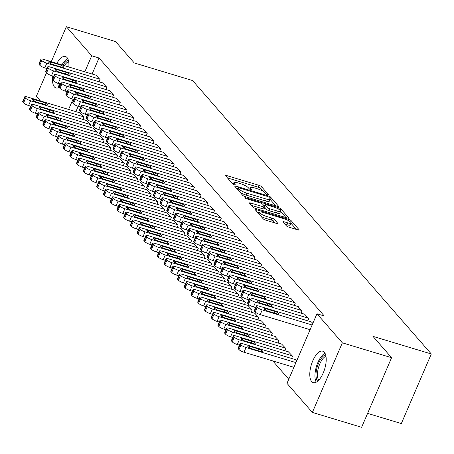 <?xml version="1.0" encoding="UTF-8"?>
<svg xmlns="http://www.w3.org/2000/svg" width="454" height="454" viewBox="0 0 454 454"><rect width="100%" height="100%" fill="white"/><g stroke="black" fill="none" stroke-linecap="round" stroke-linejoin="round"><path stroke-width="0.68" d="M267.673 194.811A1.447 0.34 23.3 0 0 268.535 194.851A1.447 0.34 23.3 0 0 268.462 194.658L261.442 186.617A2.066 0.482 23.3 0 0 258.99 185.317L226.767 175.59A2.066 0.482 23.3 0 0 225.53 175.528A2.066 0.482 23.3 0 0 225.638 175.806L232.658 183.847A1.447 0.34 23.3 0 0 234.372 184.755A1.447 0.34 23.3 0 0 235.24 184.795A1.447 0.34 23.3 0 0 235.166 184.602L234.258 183.564A6.617 1.544 23.3 0 1 233.906 182.673A6.617 1.544 23.3 0 1 237.868 182.871L240.558 183.683A6.617 1.544 23.3 0 1 248.4 187.831L249.308 188.875A1.447 0.34 23.3 0 0 251.022 189.783A1.447 0.34 23.3 0 0 251.891 189.823A1.447 0.34 23.3 0 0 251.811 189.63L250.903 188.592A6.617 1.544 23.3 0 1 250.557 187.701A6.617 1.544 23.3 0 1 254.518 187.899L257.202 188.711A6.617 1.544 23.3 0 1 265.045 192.859L265.953 193.903A1.447 0.34 23.3 0 0 267.673 194.811M311.682 381.581A16.429 7.003 106.8 0 1 311.972 362.859A16.429 7.003 106.8 0 1 322.749 351.186A16.429 7.003 106.8 0 1 324.315 352.242A16.429 7.003 106.8 0 1 324.025 370.963A16.429 7.003 106.8 0 1 313.249 382.637A16.429 7.003 106.8 0 1 311.682 381.581M59.151 87.378A16.429 7.003 106.8 0 1 55.967 87.945A16.429 7.003 106.8 0 1 54.395 86.89A16.429 7.003 106.8 0 1 52.499 79.785M52.511 78.99A16.429 7.003 106.8 0 1 52.755 75.966M56.841 63.373A16.429 7.003 106.8 0 1 65.467 56.489A16.429 7.003 106.8 0 1 67.033 57.545A16.429 7.003 106.8 0 1 68.832 66.993M286.383 225.831A2.066 0.482 23.3 0 0 288.835 227.131L297.875 229.86A2.066 0.482 23.3 0 0 299.112 229.923A2.066 0.482 23.3 0 0 299.004 229.645L291.207 220.712A2.066 0.482 23.3 0 0 288.755 219.413L256.533 209.686A2.066 0.482 23.3 0 0 255.296 209.623A2.066 0.482 23.3 0 0 255.403 209.901L263.201 218.828A2.066 0.482 23.3 0 0 265.652 220.128L276.571 223.425A2.066 0.482 23.3 0 0 277.808 223.487A2.066 0.482 23.3 0 0 277.7 223.209L274.364 219.39A2.066 0.482 23.3 0 0 271.912 218.09L266.498 216.456A5.527 1.288 23.3 0 1 259.654 212.245A5.527 1.288 23.3 0 1 262.962 212.404L284.176 218.811A5.527 1.288 23.3 0 1 291.025 223.022A5.527 1.288 23.3 0 1 287.711 222.863L284.176 221.79A2.066 0.482 23.3 0 0 282.938 221.734A2.066 0.482 23.3 0 0 283.046 222.012L286.383 225.831M316.966 313.765L342.339 342.832L312.369 412.425L286.99 383.358L316.966 313.765L324.258 315.967L99.017 57.976L91.719 55.774L84.813 71.817M51.274 61.693L66.341 26.701L115.588 41.575L134.231 62.93L192.598 80.557L431.3 353.972L372.938 336.346L391.586 357.707L342.339 342.832M66.341 26.701L91.719 55.774M277.326 206.32A2.066 0.482 23.3 0 0 278.563 206.383A2.066 0.482 23.3 0 0 278.455 206.105L270.658 197.172A2.066 0.482 23.3 0 0 268.206 195.878L235.984 186.146A2.066 0.482 23.3 0 0 234.746 186.083A2.066 0.482 23.3 0 0 234.854 186.361L242.652 195.294A2.066 0.482 23.3 0 0 245.103 196.588L277.326 206.32M280.935 208.942L288.733 217.875A2.066 0.482 23.3 0 1 288.84 218.153A2.066 0.482 23.3 0 1 287.603 218.09L255.375 208.358A2.066 0.482 23.3 0 1 252.929 207.064L249.592 203.239A2.066 0.482 23.3 0 1 249.479 202.961A2.066 0.482 23.3 0 1 250.722 203.023L263.785 206.967A2.066 0.482 23.3 0 0 265.028 207.03A2.066 0.482 23.3 0 0 264.915 206.752L262.701 204.221A2.066 0.482 23.3 0 0 260.25 202.921L246.647 198.812A1.447 0.34 23.3 0 1 244.854 197.711A1.447 0.34 23.3 0 1 245.722 197.751L278.484 207.648A2.066 0.482 23.3 0 1 280.935 208.942L280.3 210.412M367.604 413.378L401.33 423.565L431.3 353.972M307.784 320.836L308.76 318.577L304.611 314.202M291.587 358.456L292.558 356.197L288.409 351.822M294.323 305.417L295.299 303.159L291.15 298.783M278.12 343.037L279.096 340.772L274.948 336.397M280.861 289.998L281.832 287.734L277.683 283.358M264.659 327.612L265.63 325.353L261.487 320.978M267.395 274.574L268.371 272.315L264.222 267.939M251.193 312.193L252.169 309.934L248.02 305.559M253.934 259.155L254.904 256.896L250.761 252.52M237.731 296.774L238.708 294.51L234.559 290.134M240.467 243.736L241.443 241.471L237.294 237.096M224.27 281.349L225.241 279.091L221.092 274.715M227.006 228.311L227.982 226.052L223.833 221.677M210.804 265.93L211.78 263.672L207.631 259.296M213.545 212.892L214.515 210.633L210.367 206.258M197.342 250.512L198.313 248.247L194.17 243.872M200.078 197.473L201.054 195.209L196.905 190.833M183.876 235.087L184.852 232.828L180.703 228.453M186.617 182.048L187.587 179.79L183.444 175.414M170.415 219.668L171.391 217.409L167.242 213.034M173.15 166.629L174.126 164.371L169.978 159.995M156.953 204.249L157.924 201.985L153.775 197.609M159.689 151.21L160.665 148.946L156.517 144.571M143.487 188.824L144.463 186.566L140.314 182.19M146.228 135.786L147.198 133.527L143.05 129.152M130.026 173.405L130.996 171.147L126.853 166.771M132.761 120.367L133.737 118.102L129.589 113.733M116.565 157.986L117.535 155.722L113.387 151.347M119.3 104.948L120.27 102.683L116.128 98.308M103.098 142.562L104.074 140.303L99.925 135.928M105.833 89.523L106.809 87.264L102.661 82.889M89.637 127.143L90.607 124.878L86.464 120.509M99.017 57.976L92.105 74.025M78.179 106.355L75.903 111.639M272.786 360.93L288.767 379.238M82.906 119.43L83.877 117.172L79.728 112.796M99.103 81.811L100.079 79.552L95.93 75.177M96.367 134.855L97.338 132.591L93.195 128.215M112.569 97.235L113.54 94.971L109.391 90.601M109.828 150.274L110.804 148.015L106.656 143.64M126.03 112.654L127.007 110.396L122.858 106.02M123.295 165.693L124.265 163.434L120.117 159.059M139.492 128.079L140.468 125.815L136.319 121.439M136.756 181.118L137.732 178.853L133.584 174.478M152.958 143.498L153.929 141.239L149.786 136.864M150.217 196.537L151.193 194.278L147.045 189.903M166.419 158.917L167.395 156.658L163.247 152.283M163.684 211.956L164.654 209.697L160.512 205.322M179.886 174.342L180.857 172.077L176.708 167.702M177.145 227.38L178.121 225.116L173.973 220.74M193.347 189.761L194.323 187.502L190.175 183.127M190.612 242.799L191.582 240.541L187.434 236.165M206.808 205.18L207.784 202.921L203.636 198.546M204.073 258.218L205.049 255.96L200.901 251.584M220.275 220.604L221.246 218.34L217.103 213.965M217.534 273.643L218.51 271.378L214.362 267.003M233.736 236.023L234.712 233.765L230.564 229.389M231.001 289.062L231.971 286.803L227.829 282.428M247.203 251.442L248.173 249.184L244.025 244.808M244.462 304.481L245.438 302.222L241.29 297.847M260.664 266.867L261.64 264.603L257.492 260.227M257.929 319.905L258.899 317.641L254.751 313.266M274.125 282.286L275.101 280.027L270.953 275.652M271.39 335.324L272.366 333.066L268.218 328.69M287.592 297.705L288.562 295.446L284.42 291.071M284.851 350.743L285.827 348.485L281.679 344.109M301.053 313.129L302.029 310.865L297.881 306.49M296.666 360.896L295.145 359.528M312.863 323.282L311.342 321.914M391.586 357.707L361.611 427.299L312.369 412.425M40.412 100.919L36.371 96.293L46.461 72.873M73.049 99.131L68.611 109.437M263.133 191.361L260.63 188.495A2.066 0.482 23.3 0 0 258.178 187.201L227.499 177.934M237.584 188.756L236.716 188.489M275.788 205.855L270.124 199.374M268.882 197.252A1.447 0.34 23.3 0 0 267.162 196.344L238.878 187.797A1.447 0.34 23.3 0 0 238.01 187.757A1.447 0.34 23.3 0 0 238.089 187.95L239.048 189.051A6.617 1.544 23.3 0 0 246.891 193.2L266.226 199.039A6.617 1.544 23.3 0 0 270.187 199.232A6.617 1.544 23.3 0 0 269.835 198.347L268.882 197.252M240.155 192.428A6.617 1.544 23.3 0 0 246.079 195.084L246.891 193.2M270.187 199.232L269.375 201.116A6.617 1.544 23.3 0 1 265.414 200.918L246.079 195.084M280.6 211.371L286.06 217.625M251.448 205.367L262.979 208.851A2.066 0.482 23.3 0 0 264.217 208.914L265.028 207.03M263.638 205.287L264.71 205.611M277.349 211.065A5.527 1.288 23.3 0 0 280.657 211.229A5.527 1.288 23.3 0 0 273.813 207.018L266.339 204.76A2.066 0.482 23.3 0 0 265.102 204.697A2.066 0.482 23.3 0 0 265.21 204.975L267.423 207.512A2.066 0.482 23.3 0 0 269.875 208.806L277.349 211.065L276.537 212.949A5.527 1.288 23.3 0 0 279.851 213.108L280.657 211.229M276.537 212.949L269.063 210.69A2.066 0.482 23.3 0 1 266.612 209.39L264.869 207.393M291.025 223.022L290.214 224.906A5.527 1.288 23.3 0 1 286.905 224.741L284.908 224.14M260.948 216.246A5.527 1.288 23.3 0 0 265.686 218.334L266.498 216.456M275.033 222.959L273.558 221.268A2.066 0.482 23.3 0 0 271.106 219.969L265.686 218.334M259.461 212.693L257.265 212.029M296.337 229.395L290.94 223.215M83.542 116.786L30.611 100.799A4.211 0.982 23.3 0 1 25.617 98.155L24.947 97.389A4.211 0.982 23.3 0 1 24.726 96.821A4.211 0.982 23.3 0 1 27.246 96.946L80.176 112.933M30.759 106.157L28.591 105.504A4.211 0.982 -156.7 0 1 23.597 102.859L22.921 102.088A4.211 0.982 -156.7 0 1 22.7 101.526L24.726 96.821M36.575 102.088L45.326 104.732A3.371 0.789 23.3 0 0 47.347 104.834A3.371 0.789 23.3 0 0 43.175 102.269L34.419 99.625A3.371 0.789 23.3 0 0 32.399 99.522A3.371 0.789 23.3 0 0 36.575 102.088M99.744 79.166L46.813 63.185A4.211 0.982 23.3 0 1 41.819 60.541L41.149 59.769A4.211 0.982 23.3 0 1 40.928 59.202A4.211 0.982 23.3 0 1 43.448 59.326L96.373 75.313M40.928 59.202L38.902 63.906A4.211 0.982 -156.7 0 0 39.123 64.468L39.793 65.24A4.211 0.982 -156.7 0 0 44.787 67.884L46.955 68.543M52.772 64.474A3.371 0.789 -156.7 0 1 48.601 61.903A3.371 0.789 -156.7 0 1 50.621 62.005L59.372 64.65A3.371 0.789 -156.7 0 1 63.549 67.215A3.371 0.789 -156.7 0 1 61.528 67.118L52.772 64.474M90.272 124.498L37.347 108.512A4.211 0.982 23.3 0 1 32.353 105.867L31.678 105.095A4.211 0.982 23.3 0 1 31.457 104.533A4.211 0.982 23.3 0 1 33.982 104.658L86.907 120.639M37.489 113.869L35.321 113.216A4.211 0.982 -156.7 0 1 30.327 110.572L29.652 109.8A4.211 0.982 -156.7 0 1 29.431 109.232L31.457 104.533M43.306 109.8L52.057 112.444A3.371 0.789 23.3 0 0 54.077 112.541A3.371 0.789 23.3 0 0 49.906 109.976L41.149 107.331A3.371 0.789 23.3 0 0 39.135 107.235A3.371 0.789 23.3 0 0 43.306 109.8M97.003 132.205L44.078 116.224A4.211 0.982 23.3 0 1 39.084 113.579L38.408 112.808A4.211 0.982 23.3 0 1 38.187 112.24A4.211 0.982 23.3 0 1 40.712 112.365L93.638 128.351M44.22 121.581L42.052 120.923A4.211 0.982 -156.7 0 1 37.058 118.278L36.382 117.512A4.211 0.982 -156.7 0 1 36.161 116.945L38.187 112.24M50.036 117.512L58.793 120.157A3.371 0.789 23.3 0 0 60.808 120.253A3.371 0.789 23.3 0 0 56.636 117.688L47.88 115.044A3.371 0.789 23.3 0 0 45.865 114.947A3.371 0.789 23.3 0 0 50.036 117.512M106.474 86.879L53.544 70.892A4.211 0.982 23.3 0 1 48.55 68.248L47.88 67.481A4.211 0.982 23.3 0 1 47.659 66.914A4.211 0.982 23.3 0 1 50.178 67.039L103.109 83.025M47.659 66.914L45.633 71.618A4.211 0.982 -156.7 0 0 45.854 72.18L46.529 72.952A4.211 0.982 -156.7 0 0 51.523 75.597L53.691 76.249M59.508 72.18A3.371 0.789 -156.7 0 1 55.331 69.615A3.371 0.789 -156.7 0 1 57.352 69.717L66.108 72.356A3.371 0.789 -156.7 0 1 70.279 74.927A3.371 0.789 -156.7 0 1 68.259 74.825L59.508 72.18M113.205 94.591L60.28 78.604A4.211 0.982 23.3 0 1 55.286 75.96L54.611 75.188A4.211 0.982 23.3 0 1 54.389 74.626A4.211 0.982 23.3 0 1 56.909 74.751L109.84 90.732M54.389 74.626L52.363 79.325A4.211 0.982 -156.7 0 0 52.585 79.893L53.26 80.664A4.211 0.982 -156.7 0 0 58.254 83.309L60.422 83.962M66.239 79.893A3.371 0.789 -156.7 0 1 62.067 77.328A3.371 0.789 -156.7 0 1 64.082 77.424L72.839 80.069A3.371 0.789 -156.7 0 1 77.01 82.634A3.371 0.789 -156.7 0 1 74.989 82.537L66.239 79.893M59.741 85.539A14.216 6.061 106.8 0 1 59.043 83.547M62.981 65.228A14.216 6.061 106.8 0 1 64.621 62.902A14.216 6.061 106.8 0 1 68.355 60.144M68.679 61.557A13.16 5.613 -73.2 0 0 65.62 63.986A13.16 5.613 -73.2 0 0 64.4 65.654M67.697 58.521A16.321 6.958 -73.2 0 0 64.44 61.296A16.321 6.958 -73.2 0 0 61.999 64.928M57.749 83.144A16.321 6.958 -73.2 0 0 58.952 87.491M317.675 381.195A14.216 6.061 106.8 0 1 316.427 370.351A14.216 6.061 106.8 0 1 321.903 357.599A14.216 6.061 106.8 0 1 325.637 354.841M325.961 356.248A13.16 5.613 -73.2 0 0 322.908 358.677A13.16 5.613 -73.2 0 0 318.731 380.197M324.985 353.212A16.321 6.958 -73.2 0 0 321.727 355.993A16.321 6.958 -73.2 0 0 316.234 382.183M103.733 139.917L50.808 123.931A4.211 0.982 23.3 0 1 45.814 121.286L45.139 120.52A4.211 0.982 23.3 0 1 44.918 119.952A4.211 0.982 23.3 0 1 47.443 120.077L100.368 136.064M50.95 129.288L48.782 128.635A4.211 0.982 -156.7 0 1 43.788 125.991L43.119 125.219A4.211 0.982 -156.7 0 1 42.897 124.657L44.918 119.952M56.767 125.219L65.524 127.863A3.371 0.789 23.3 0 0 67.538 127.966A3.371 0.789 23.3 0 0 63.367 125.4L54.616 122.756A3.371 0.789 23.3 0 0 52.596 122.654A3.371 0.789 23.3 0 0 56.767 125.219M110.47 147.629L57.539 131.643A4.211 0.982 23.3 0 1 52.545 128.998L51.875 128.227A4.211 0.982 23.3 0 1 51.654 127.665A4.211 0.982 23.3 0 1 54.174 127.79L107.099 143.77M57.681 137L55.513 136.348A4.211 0.982 -156.7 0 1 50.519 133.703L49.849 132.931A4.211 0.982 -156.7 0 1 49.628 132.364L51.654 127.665M63.498 132.931L72.254 135.576A3.371 0.789 23.3 0 0 74.274 135.672A3.371 0.789 23.3 0 0 70.098 133.107L61.347 130.463A3.371 0.789 23.3 0 0 59.326 130.366A3.371 0.789 23.3 0 0 63.498 132.931M119.935 102.298L67.01 86.317A4.211 0.982 23.3 0 1 62.016 83.672L61.341 82.9A4.211 0.982 23.3 0 1 61.12 82.333A4.211 0.982 23.3 0 1 63.645 82.458L116.57 98.444M61.12 82.333L59.094 87.037A4.211 0.982 -156.7 0 0 59.315 87.605L59.99 88.371A4.211 0.982 -156.7 0 0 64.984 91.016L67.152 91.674M72.969 87.605A3.371 0.789 -156.7 0 1 68.798 85.034A3.371 0.789 -156.7 0 1 70.813 85.136L79.569 87.781A3.371 0.789 -156.7 0 1 83.74 90.346A3.371 0.789 -156.7 0 1 81.726 90.25L72.969 87.605M126.666 110.01L73.741 94.023A4.211 0.982 23.3 0 1 68.747 91.379L68.072 90.613A4.211 0.982 23.3 0 1 67.85 90.045A4.211 0.982 23.3 0 1 70.376 90.17L123.301 106.157M67.85 90.045L65.83 94.75A4.211 0.982 -156.7 0 0 66.046 95.312L66.721 96.083A4.211 0.982 -156.7 0 0 71.715 98.728L73.883 99.381M79.7 95.312A3.371 0.789 -156.7 0 1 75.529 92.747A3.371 0.789 -156.7 0 1 77.549 92.849L86.3 95.493A3.371 0.789 -156.7 0 1 90.471 98.058A3.371 0.789 -156.7 0 1 88.456 97.956L79.7 95.312M117.2 155.336L64.269 139.355A4.211 0.982 23.3 0 1 59.275 136.711L58.606 135.939A4.211 0.982 23.3 0 1 58.384 135.371A4.211 0.982 23.3 0 1 60.904 135.496L113.835 151.483M64.417 144.713L62.249 144.054A4.211 0.982 -156.7 0 1 57.255 141.41L56.58 140.644A4.211 0.982 -156.7 0 1 56.358 140.076L58.384 135.371M70.234 140.644L78.985 143.288A3.371 0.789 23.3 0 0 81.005 143.385A3.371 0.789 23.3 0 0 76.834 140.819L68.077 138.175A3.371 0.789 23.3 0 0 66.057 138.078A3.371 0.789 23.3 0 0 70.234 140.644M133.402 117.722L80.472 101.736A4.211 0.982 23.3 0 1 75.478 99.091L74.808 98.319A4.211 0.982 23.3 0 1 74.587 97.758A4.211 0.982 23.3 0 1 77.106 97.882L130.031 113.863M74.587 97.758L72.561 102.456A4.211 0.982 -156.7 0 0 72.782 103.024L73.452 103.796A4.211 0.982 -156.7 0 0 78.446 106.44L80.613 107.093M86.43 103.024A3.371 0.789 -156.7 0 1 82.259 100.459A3.371 0.789 -156.7 0 1 84.279 100.555L93.03 103.2A3.371 0.789 -156.7 0 1 97.207 105.765A3.371 0.789 -156.7 0 1 95.187 105.668L86.43 103.024M123.931 163.048L71.006 147.062A4.211 0.982 23.3 0 1 66.012 144.423L65.336 143.651A4.211 0.982 23.3 0 1 65.115 143.084A4.211 0.982 23.3 0 1 67.635 143.209L120.565 159.195M71.147 152.419L68.98 151.767A4.211 0.982 -156.7 0 1 63.986 149.122L63.31 148.35A4.211 0.982 -156.7 0 1 63.089 147.788L65.115 143.084M76.964 148.35L85.715 150.995A3.371 0.789 23.3 0 0 87.736 151.097A3.371 0.789 23.3 0 0 83.564 148.532L74.808 145.887A3.371 0.789 23.3 0 0 72.793 145.785A3.371 0.789 23.3 0 0 76.964 148.35M140.133 125.429L87.202 109.448A4.211 0.982 23.3 0 1 82.208 106.803L81.538 106.032A4.211 0.982 23.3 0 1 81.317 105.464A4.211 0.982 23.3 0 1 83.837 105.589L136.768 121.576M81.317 105.464L79.291 110.169A4.211 0.982 -156.7 0 0 79.512 110.736L80.182 111.502A4.211 0.982 -156.7 0 0 85.176 114.147L87.35 114.805M93.166 110.736A3.371 0.789 -156.7 0 1 88.99 108.171A3.371 0.789 -156.7 0 1 91.01 108.268L99.767 110.912A3.371 0.789 -156.7 0 1 103.938 113.477A3.371 0.789 -156.7 0 1 101.917 113.381L93.166 110.736M130.661 170.761L77.736 154.774A4.211 0.982 23.3 0 1 72.742 152.13L72.067 151.358A4.211 0.982 23.3 0 1 71.846 150.796A4.211 0.982 23.3 0 1 74.371 150.921L127.296 166.902M77.878 160.131L75.71 159.479A4.211 0.982 -156.7 0 1 70.716 156.834L70.041 156.062A4.211 0.982 -156.7 0 1 69.82 155.495L71.846 150.796M83.695 156.062L92.451 158.707A3.371 0.789 23.3 0 0 94.466 158.804A3.371 0.789 23.3 0 0 90.295 156.238L81.538 153.594A3.371 0.789 23.3 0 0 79.524 153.497A3.371 0.789 23.3 0 0 83.695 156.062M137.392 178.467L84.467 162.487A4.211 0.982 23.3 0 1 79.473 159.842L78.797 159.07A4.211 0.982 23.3 0 1 78.576 158.508A4.211 0.982 23.3 0 1 81.101 158.628L134.026 174.614M84.609 167.844L82.441 167.186A4.211 0.982 -156.7 0 1 77.447 164.541L76.777 163.775A4.211 0.982 -156.7 0 1 76.556 163.207L78.576 158.508M90.425 163.775L99.182 166.419A3.371 0.789 23.3 0 0 101.197 166.516A3.371 0.789 23.3 0 0 97.025 163.951L88.275 161.306A3.371 0.789 23.3 0 0 86.254 161.21A3.371 0.789 23.3 0 0 90.425 163.775M144.128 186.18L91.197 170.193A4.211 0.982 23.3 0 1 86.203 167.554L85.534 166.783A4.211 0.982 23.3 0 1 85.312 166.215A4.211 0.982 23.3 0 1 87.832 166.34L140.757 182.326M91.339 175.55L89.171 174.898A4.211 0.982 -156.7 0 1 84.177 172.253L83.508 171.481A4.211 0.982 -156.7 0 1 83.286 170.92L85.312 166.215M97.156 171.481L105.913 174.126A3.371 0.789 23.3 0 0 107.933 174.228A3.371 0.789 23.3 0 0 103.756 171.663L95.005 169.019A3.371 0.789 23.3 0 0 92.985 168.916A3.371 0.789 23.3 0 0 97.156 171.481M150.859 193.892L97.928 177.906A4.211 0.982 23.3 0 1 92.934 175.261L92.264 174.489A4.211 0.982 23.3 0 1 92.043 173.927A4.211 0.982 23.3 0 1 94.563 174.052L147.493 190.033M98.075 183.263L95.907 182.61A4.211 0.982 -156.7 0 1 90.913 179.966L90.238 179.194A4.211 0.982 -156.7 0 1 90.017 178.626L92.043 173.927M103.892 179.194L112.643 181.838A3.371 0.789 23.3 0 0 114.663 181.941A3.371 0.789 23.3 0 0 110.492 179.37L101.736 176.725A3.371 0.789 23.3 0 0 99.715 176.629A3.371 0.789 23.3 0 0 103.892 179.194M157.589 201.599L104.664 185.618A4.211 0.982 23.3 0 1 99.67 182.973L98.995 182.202A4.211 0.982 23.3 0 1 98.773 181.64A4.211 0.982 23.3 0 1 101.293 181.759L154.224 197.745M104.806 190.975L102.638 190.317A4.211 0.982 -156.7 0 1 97.644 187.672L96.969 186.906A4.211 0.982 -156.7 0 1 96.747 186.339L98.773 181.64M110.623 186.906L119.374 189.551A3.371 0.789 23.3 0 0 121.394 189.647A3.371 0.789 23.3 0 0 117.223 187.082L108.466 184.438A3.371 0.789 23.3 0 0 106.452 184.341A3.371 0.789 23.3 0 0 110.623 186.906M164.32 209.311L111.395 193.325A4.211 0.982 23.3 0 1 106.401 190.686L105.725 189.914A4.211 0.982 23.3 0 1 105.504 189.346A4.211 0.982 23.3 0 1 108.029 189.471L160.954 205.458M111.536 198.682L109.369 198.029A4.211 0.982 -156.7 0 1 104.375 195.385L103.699 194.613A4.211 0.982 -156.7 0 1 103.478 194.051L105.504 189.346M117.353 194.618L126.11 197.257A3.371 0.789 23.3 0 0 128.124 197.359A3.371 0.789 23.3 0 0 123.953 194.794L115.197 192.15A3.371 0.789 23.3 0 0 113.182 192.048A3.371 0.789 23.3 0 0 117.353 194.618M171.05 217.023L118.125 201.037A4.211 0.982 23.3 0 1 113.131 198.392L112.456 197.621A4.211 0.982 23.3 0 1 112.234 197.059A4.211 0.982 23.3 0 1 114.76 197.184L167.685 213.164M118.267 206.394L116.099 205.741A4.211 0.982 -156.7 0 1 111.105 203.097L110.43 202.325A4.211 0.982 -156.7 0 1 110.214 201.758L112.234 197.059M124.084 202.325L132.84 204.97A3.371 0.789 23.3 0 0 134.855 205.072A3.371 0.789 23.3 0 0 130.684 202.501L121.933 199.856A3.371 0.789 23.3 0 0 119.913 199.76A3.371 0.789 23.3 0 0 124.084 202.325M177.786 224.73L124.856 208.749A4.211 0.982 23.3 0 1 119.862 206.105L119.192 205.333A4.211 0.982 23.3 0 1 118.971 204.771A4.211 0.982 23.3 0 1 121.49 204.89L174.415 220.877M124.998 214.106L122.83 213.448A4.211 0.982 -156.7 0 1 117.836 210.804L117.166 210.037A4.211 0.982 -156.7 0 1 116.945 209.47L118.971 204.771M130.814 210.037L139.571 212.682A3.371 0.789 23.3 0 0 141.591 212.778A3.371 0.789 23.3 0 0 137.414 210.213L128.664 207.569A3.371 0.789 23.3 0 0 126.643 207.472A3.371 0.789 23.3 0 0 130.814 210.037M184.517 232.442L131.586 216.456A4.211 0.982 23.3 0 1 126.592 213.817L125.923 213.045A4.211 0.982 23.3 0 1 125.701 212.478A4.211 0.982 23.3 0 1 128.221 212.603L181.152 228.589M131.734 221.813L129.56 221.16A4.211 0.982 -156.7 0 1 124.566 218.516L123.897 217.744A4.211 0.982 -156.7 0 1 123.675 217.182L125.701 212.478M137.551 217.75L146.302 220.389A3.371 0.789 23.3 0 0 148.322 220.491A3.371 0.789 23.3 0 0 144.151 217.926L135.394 215.281A3.371 0.789 23.3 0 0 133.374 215.179A3.371 0.789 23.3 0 0 137.551 217.75M146.863 133.141L93.938 117.155A4.211 0.982 23.3 0 1 88.944 114.51L88.269 113.744A4.211 0.982 23.3 0 1 88.048 113.177A4.211 0.982 23.3 0 1 90.567 113.301L143.498 129.288M88.048 113.177L86.022 117.881A4.211 0.982 -156.7 0 0 86.243 118.443L86.918 119.215A4.211 0.982 -156.7 0 0 91.912 121.859L94.08 122.512M99.897 118.443A3.371 0.789 -156.7 0 1 95.726 115.878A3.371 0.789 -156.7 0 1 97.741 115.98L106.497 118.625A3.371 0.789 -156.7 0 1 110.668 121.19A3.371 0.789 -156.7 0 1 108.648 121.087L99.897 118.443M153.594 140.853L100.669 124.867A4.211 0.982 23.3 0 1 95.675 122.222L94.999 121.451A4.211 0.982 23.3 0 1 94.778 120.889A4.211 0.982 23.3 0 1 97.304 121.014L150.229 136.995M94.778 120.889L92.752 125.588A4.211 0.982 -156.7 0 0 92.974 126.155L93.649 126.927A4.211 0.982 -156.7 0 0 98.643 129.572L100.811 130.224M106.628 126.155A3.371 0.789 -156.7 0 1 102.456 123.59A3.371 0.789 -156.7 0 1 104.471 123.687L113.228 126.331A3.371 0.789 -156.7 0 1 117.399 128.896A3.371 0.789 -156.7 0 1 115.384 128.8L106.628 126.155M160.324 148.56L107.399 132.579A4.211 0.982 23.3 0 1 102.405 129.935L101.73 129.163A4.211 0.982 23.3 0 1 101.509 128.601A4.211 0.982 23.3 0 1 104.034 128.72L156.959 144.707M101.509 128.601L99.488 133.3A4.211 0.982 -156.7 0 0 99.704 133.868L100.379 134.634A4.211 0.982 -156.7 0 0 105.373 137.278L107.541 137.937M113.358 133.868A3.371 0.789 -156.7 0 1 109.187 131.302A3.371 0.789 -156.7 0 1 111.207 131.399L119.958 134.043A3.371 0.789 -156.7 0 1 124.129 136.609A3.371 0.789 -156.7 0 1 122.115 136.512L113.358 133.868M167.061 156.272L114.13 140.286A4.211 0.982 23.3 0 1 109.136 137.647L108.466 136.875A4.211 0.982 23.3 0 1 108.245 136.308A4.211 0.982 23.3 0 1 110.765 136.433L163.69 152.419M108.245 136.308L106.219 141.012A4.211 0.982 -156.7 0 0 106.44 141.574L107.11 142.346A4.211 0.982 -156.7 0 0 112.104 144.991L114.272 145.643M120.089 141.574A3.371 0.789 -156.7 0 1 115.918 139.009A3.371 0.789 -156.7 0 1 117.938 139.111L126.689 141.756A3.371 0.789 -156.7 0 1 130.865 144.321A3.371 0.789 -156.7 0 1 128.845 144.219L120.089 141.574M173.791 163.985L120.86 147.998A4.211 0.982 23.3 0 1 115.866 145.354L115.197 144.582A4.211 0.982 23.3 0 1 114.975 144.02A4.211 0.982 23.3 0 1 117.495 144.145L170.426 160.126M114.975 144.02L112.95 148.719A4.211 0.982 -156.7 0 0 113.171 149.287L113.84 150.058A4.211 0.982 -156.7 0 0 118.835 152.703L121.008 153.356M126.825 149.287A3.371 0.789 -156.7 0 1 122.648 146.721A3.371 0.789 -156.7 0 1 124.668 146.818L133.425 149.462A3.371 0.789 -156.7 0 1 137.596 152.033A3.371 0.789 -156.7 0 1 135.576 151.931L126.825 149.287M180.522 171.691L127.597 155.711A4.211 0.982 23.3 0 1 122.603 153.066L121.927 152.294A4.211 0.982 23.3 0 1 121.706 151.732A4.211 0.982 23.3 0 1 124.226 151.852L177.156 167.838M121.706 151.732L119.68 156.431A4.211 0.982 -156.7 0 0 119.901 156.999L120.577 157.765A4.211 0.982 -156.7 0 0 125.571 160.41L127.739 161.068M133.555 156.999A3.371 0.789 -156.7 0 1 129.384 154.434A3.371 0.789 -156.7 0 1 131.399 154.53L140.155 157.175A3.371 0.789 -156.7 0 1 144.327 159.74A3.371 0.789 -156.7 0 1 142.306 159.643L133.555 156.999M187.252 179.404L134.327 163.417A4.211 0.982 23.3 0 1 129.333 160.778L128.658 160.007A4.211 0.982 23.3 0 1 128.437 159.439A4.211 0.982 23.3 0 1 130.962 159.564L183.887 175.55M128.437 159.439L126.411 164.144A4.211 0.982 -156.7 0 0 126.632 164.706L127.307 165.477A4.211 0.982 -156.7 0 0 132.301 168.122L134.469 168.774M140.286 164.711A3.371 0.789 -156.7 0 1 136.115 162.14A3.371 0.789 -156.7 0 1 138.13 162.243L146.886 164.887A3.371 0.789 -156.7 0 1 151.057 167.452A3.371 0.789 -156.7 0 1 149.043 167.35L140.286 164.711M193.983 187.116L141.058 171.13A4.211 0.982 23.3 0 1 136.064 168.485L135.388 167.713A4.211 0.982 23.3 0 1 135.167 167.151A4.211 0.982 23.3 0 1 137.693 167.276L190.618 183.257M135.167 167.151L133.141 171.85A4.211 0.982 -156.7 0 0 133.363 172.418L134.038 173.19A4.211 0.982 -156.7 0 0 139.032 175.834L141.2 176.487M147.017 172.418A3.371 0.789 -156.7 0 1 142.845 169.853A3.371 0.789 -156.7 0 1 144.866 169.949L153.617 172.594A3.371 0.789 -156.7 0 1 157.788 175.165A3.371 0.789 -156.7 0 1 155.773 175.062L147.017 172.418M200.713 194.823L147.788 178.842A4.211 0.982 23.3 0 1 142.794 176.197L142.119 175.426A4.211 0.982 23.3 0 1 141.903 174.864A4.211 0.982 23.3 0 1 144.423 174.983L197.348 190.969M141.903 174.864L139.877 179.563A4.211 0.982 -156.7 0 0 140.099 180.13L140.768 180.896A4.211 0.982 -156.7 0 0 145.762 183.541L147.93 184.199M153.747 180.13A3.371 0.789 -156.7 0 1 149.576 177.565A3.371 0.789 -156.7 0 1 151.596 177.662L160.347 180.306A3.371 0.789 -156.7 0 1 164.518 182.871A3.371 0.789 -156.7 0 1 162.504 182.775L153.747 180.13M191.248 240.155L138.322 224.168A4.211 0.982 23.3 0 1 133.328 221.524L132.653 220.752A4.211 0.982 23.3 0 1 132.432 220.19A4.211 0.982 23.3 0 1 134.952 220.315L187.882 236.296M138.464 229.525L136.296 228.873A4.211 0.982 -156.7 0 1 131.302 226.228L130.627 225.456A4.211 0.982 -156.7 0 1 130.406 224.895L132.432 220.19M144.281 225.456L153.032 228.101A3.371 0.789 23.3 0 0 155.052 228.203A3.371 0.789 23.3 0 0 150.881 225.632L142.125 222.988A3.371 0.789 23.3 0 0 140.11 222.891A3.371 0.789 23.3 0 0 144.281 225.456M207.45 202.535L154.519 186.549A4.211 0.982 23.3 0 1 149.525 183.91L148.855 183.138A4.211 0.982 23.3 0 1 148.634 182.57A4.211 0.982 23.3 0 1 151.154 182.695L204.084 198.682M148.634 182.57L146.608 187.275A4.211 0.982 -156.7 0 0 146.829 187.837L147.499 188.609A4.211 0.982 -156.7 0 0 152.493 191.253L154.666 191.906M160.478 187.843A3.371 0.789 -156.7 0 1 156.307 185.272A3.371 0.789 -156.7 0 1 158.327 185.374L167.083 188.018A3.371 0.789 -156.7 0 1 171.254 190.584A3.371 0.789 -156.7 0 1 169.234 190.481L160.478 187.843M197.978 247.861L145.053 231.881A4.211 0.982 23.3 0 1 140.059 229.236L139.384 228.464A4.211 0.982 23.3 0 1 139.162 227.902A4.211 0.982 23.3 0 1 141.688 228.022L194.613 244.008M145.195 237.238L143.027 236.579A4.211 0.982 -156.7 0 1 138.033 233.941L137.358 233.169A4.211 0.982 -156.7 0 1 137.136 232.601L139.162 227.902M151.012 233.169L159.768 235.813A3.371 0.789 23.3 0 0 161.783 235.91A3.371 0.789 23.3 0 0 157.612 233.345L148.855 230.7A3.371 0.789 23.3 0 0 146.841 230.604A3.371 0.789 23.3 0 0 151.012 233.169M214.18 210.247L161.249 194.261A4.211 0.982 23.3 0 1 156.255 191.616L155.586 190.845A4.211 0.982 23.3 0 1 155.364 190.283A4.211 0.982 23.3 0 1 157.884 190.408L210.815 206.388M155.364 190.283L153.338 194.982A4.211 0.982 -156.7 0 0 153.56 195.549L154.235 196.321A4.211 0.982 -156.7 0 0 159.229 198.966L161.397 199.618M167.214 195.549A3.371 0.789 -156.7 0 1 163.043 192.984A3.371 0.789 -156.7 0 1 165.057 193.081L173.814 195.725A3.371 0.789 -156.7 0 1 177.985 198.296A3.371 0.789 -156.7 0 1 175.965 198.194L167.214 195.549M204.709 255.574L151.784 239.587A4.211 0.982 23.3 0 1 146.79 236.948L146.114 236.176A4.211 0.982 23.3 0 1 145.893 235.609A4.211 0.982 23.3 0 1 148.418 235.734L201.343 251.72M151.925 244.944L149.758 244.292A4.211 0.982 -156.7 0 1 144.764 241.647L144.088 240.875A4.211 0.982 -156.7 0 1 143.873 240.314L145.893 235.609M157.742 240.881L166.499 243.52A3.371 0.789 23.3 0 0 168.513 243.622A3.371 0.789 23.3 0 0 164.342 241.057L155.591 238.412A3.371 0.789 23.3 0 0 153.571 238.31A3.371 0.789 23.3 0 0 157.742 240.881M220.911 217.954L167.986 201.973A4.211 0.982 23.3 0 1 162.992 199.329L162.316 198.557A4.211 0.982 23.3 0 1 162.095 197.995A4.211 0.982 23.3 0 1 164.62 198.114L217.545 214.101M162.095 197.995L160.069 202.694A4.211 0.982 -156.7 0 0 160.29 203.261L160.966 204.033A4.211 0.982 -156.7 0 0 165.96 206.672L168.128 207.33M173.944 203.261A3.371 0.789 -156.7 0 1 169.773 200.696A3.371 0.789 -156.7 0 1 171.788 200.793L180.544 203.437A3.371 0.789 -156.7 0 1 184.716 206.002A3.371 0.789 -156.7 0 1 182.695 205.906L173.944 203.261M211.439 263.286L158.514 247.299A4.211 0.982 23.3 0 1 153.52 244.655L152.845 243.883A4.211 0.982 23.3 0 1 152.629 243.321A4.211 0.982 23.3 0 1 155.149 243.446L208.074 259.427M158.656 252.657L156.488 252.004A4.211 0.982 -156.7 0 1 151.494 249.359L150.824 248.588A4.211 0.982 -156.7 0 1 150.603 248.026L152.629 243.321M164.473 248.588L173.229 251.232A3.371 0.789 23.3 0 0 175.244 251.334A3.371 0.789 23.3 0 0 171.073 248.764L162.322 246.119A3.371 0.789 23.3 0 0 160.302 246.023A3.371 0.789 23.3 0 0 164.473 248.588M227.641 225.666L174.716 209.68A4.211 0.982 23.3 0 1 169.722 207.041L169.047 206.269A4.211 0.982 23.3 0 1 168.826 205.702A4.211 0.982 23.3 0 1 171.351 205.827L224.276 221.813M168.826 205.702L166.8 210.406A4.211 0.982 -156.7 0 0 167.021 210.968L167.696 211.74A4.211 0.982 -156.7 0 0 172.69 214.384L174.858 215.037M180.675 210.974A3.371 0.789 -156.7 0 1 176.504 208.403A3.371 0.789 -156.7 0 1 178.518 208.505L187.275 211.15A3.371 0.789 -156.7 0 1 191.446 213.715A3.371 0.789 -156.7 0 1 189.431 213.613L180.675 210.974M218.175 270.993L165.245 255.012A4.211 0.982 23.3 0 1 160.251 252.367L159.581 251.595A4.211 0.982 23.3 0 1 159.36 251.034A4.211 0.982 23.3 0 1 161.879 251.153L214.81 267.139M165.392 260.369L163.219 259.711A4.211 0.982 -156.7 0 1 158.225 257.072L157.555 256.3A4.211 0.982 -156.7 0 1 157.334 255.733L159.36 251.034M171.209 256.3L179.96 258.945A3.371 0.789 23.3 0 0 181.98 259.041A3.371 0.789 23.3 0 0 177.809 256.476L169.053 253.831A3.371 0.789 23.3 0 0 167.032 253.735A3.371 0.789 23.3 0 0 171.209 256.3M234.372 233.379L181.447 217.392A4.211 0.982 23.3 0 1 176.453 214.748L175.777 213.976A4.211 0.982 23.3 0 1 175.562 213.414A4.211 0.982 23.3 0 1 178.082 213.539L231.007 229.52M175.562 213.414L173.536 218.119A4.211 0.982 -156.7 0 0 173.757 218.68L174.427 219.452A4.211 0.982 -156.7 0 0 179.421 222.097L181.589 222.749M187.406 218.68A3.371 0.789 -156.7 0 1 183.234 216.115A3.371 0.789 -156.7 0 1 185.255 216.212L194.006 218.856A3.371 0.789 -156.7 0 1 198.177 221.427A3.371 0.789 -156.7 0 1 196.162 221.325L187.406 218.68M224.906 278.705L171.975 262.718A4.211 0.982 23.3 0 1 166.981 260.08L166.312 259.308A4.211 0.982 23.3 0 1 166.09 258.74A4.211 0.982 23.3 0 1 168.61 258.865L221.541 274.852M172.123 268.076L169.955 267.423A4.211 0.982 -156.7 0 1 164.961 264.778L164.286 264.007A4.211 0.982 -156.7 0 1 164.064 263.445L166.09 258.74M177.94 264.012L186.69 266.651A3.371 0.789 23.3 0 0 188.711 266.753A3.371 0.789 23.3 0 0 184.54 264.188L175.783 261.544A3.371 0.789 23.3 0 0 173.768 261.442A3.371 0.789 23.3 0 0 177.94 264.012M241.108 241.085L188.177 225.105A4.211 0.982 23.3 0 1 183.183 222.46L182.514 221.688A4.211 0.982 23.3 0 1 182.292 221.126A4.211 0.982 23.3 0 1 184.812 221.246L237.743 237.232M182.292 221.126L180.266 225.825A4.211 0.982 -156.7 0 0 180.488 226.393L181.157 227.165A4.211 0.982 -156.7 0 0 186.151 229.803L188.325 230.462M194.136 226.393A3.371 0.789 -156.7 0 1 189.965 223.828A3.371 0.789 -156.7 0 1 191.985 223.924L200.736 226.569A3.371 0.789 -156.7 0 1 204.913 229.134A3.371 0.789 -156.7 0 1 202.893 229.037L194.136 226.393M231.636 286.417L178.711 270.431A4.211 0.982 23.3 0 1 173.717 267.786L173.042 267.014A4.211 0.982 23.3 0 1 172.821 266.453A4.211 0.982 23.3 0 1 175.346 266.577L228.271 282.558M178.853 275.788L176.685 275.135A4.211 0.982 -156.7 0 1 171.691 272.491L171.016 271.719A4.211 0.982 -156.7 0 1 170.795 271.157L172.821 266.453M184.67 271.719L193.427 274.364A3.371 0.789 23.3 0 0 195.441 274.466A3.371 0.789 23.3 0 0 191.27 271.895L182.514 269.256A3.371 0.789 23.3 0 0 180.499 269.154A3.371 0.789 23.3 0 0 184.67 271.719M247.839 248.798L194.908 232.811A4.211 0.982 23.3 0 1 189.914 230.172L189.244 229.401A4.211 0.982 23.3 0 1 189.023 228.833A4.211 0.982 23.3 0 1 191.543 228.958L244.473 244.944M189.023 228.833L186.997 233.538A4.211 0.982 -156.7 0 0 187.218 234.099L187.894 234.871A4.211 0.982 -156.7 0 0 192.888 237.516L195.055 238.168M200.872 234.105A3.371 0.789 -156.7 0 1 196.701 231.534A3.371 0.789 -156.7 0 1 198.716 231.636L207.472 234.281A3.371 0.789 -156.7 0 1 211.643 236.846A3.371 0.789 -156.7 0 1 209.623 236.744L200.872 234.105M238.367 294.124L185.442 278.143A4.211 0.982 23.3 0 1 180.448 275.499L179.773 274.727A4.211 0.982 23.3 0 1 179.551 274.165A4.211 0.982 23.3 0 1 182.077 274.29L235.002 290.271M185.584 283.5L183.416 282.842A4.211 0.982 -156.7 0 1 178.422 280.203L177.747 279.431A4.211 0.982 -156.7 0 1 177.525 278.864L179.551 274.165M191.401 279.431L200.157 282.076A3.371 0.789 23.3 0 0 202.172 282.172A3.371 0.789 23.3 0 0 198.001 279.607L189.25 276.963A3.371 0.789 23.3 0 0 187.23 276.866A3.371 0.789 23.3 0 0 191.401 279.431M254.569 256.51L201.644 240.524A4.211 0.982 23.3 0 1 196.65 237.879L195.975 237.107A4.211 0.982 23.3 0 1 195.753 236.545A4.211 0.982 23.3 0 1 198.279 236.67L251.204 252.651M195.753 236.545L193.727 241.25A4.211 0.982 -156.7 0 0 193.949 241.812L194.624 242.584A4.211 0.982 -156.7 0 0 199.618 245.228L201.786 245.881M207.603 241.812A3.371 0.789 -156.7 0 1 203.432 239.247A3.371 0.789 -156.7 0 1 205.446 239.349L214.203 241.988A3.371 0.789 -156.7 0 1 218.374 244.558A3.371 0.789 -156.7 0 1 216.354 244.456L207.603 241.812M245.098 301.836L192.173 285.855A4.211 0.982 23.3 0 1 187.179 283.211L186.503 282.439A4.211 0.982 23.3 0 1 186.288 281.872A4.211 0.982 23.3 0 1 188.807 281.996L241.732 297.983M192.314 291.207L190.147 290.554A4.211 0.982 -156.7 0 1 185.153 287.91L184.483 287.138A4.211 0.982 -156.7 0 1 184.262 286.576L186.288 281.872M198.131 287.144L206.888 289.788A3.371 0.789 23.3 0 0 208.902 289.885A3.371 0.789 23.3 0 0 204.731 287.32L195.98 284.675A3.371 0.789 23.3 0 0 193.96 284.573A3.371 0.789 23.3 0 0 198.131 287.144M261.3 264.217L208.375 248.236A4.211 0.982 23.3 0 1 203.381 245.591L202.705 244.819A4.211 0.982 23.3 0 1 202.484 244.258A4.211 0.982 23.3 0 1 205.009 244.377L257.934 260.363M202.484 244.258L200.458 248.957A4.211 0.982 -156.7 0 0 200.679 249.524L201.355 250.296A4.211 0.982 -156.7 0 0 206.349 252.935L208.517 253.593M214.333 249.524A3.371 0.789 -156.7 0 1 210.162 246.959A3.371 0.789 -156.7 0 1 212.177 247.055L220.933 249.7A3.371 0.789 -156.7 0 1 225.105 252.265A3.371 0.789 -156.7 0 1 223.09 252.169L214.333 249.524M251.834 309.549L198.903 293.562A4.211 0.982 23.3 0 1 193.909 290.918L193.239 290.146A4.211 0.982 23.3 0 1 193.018 289.584A4.211 0.982 23.3 0 1 195.538 289.709L248.469 305.69M199.051 298.919L196.877 298.267A4.211 0.982 -156.7 0 1 191.883 295.622L191.213 294.85A4.211 0.982 -156.7 0 1 190.992 294.288L193.018 289.584M204.862 294.85L213.618 297.495A3.371 0.789 23.3 0 0 215.639 297.597A3.371 0.789 23.3 0 0 211.468 295.026L202.711 292.387A3.371 0.789 23.3 0 0 200.691 292.285A3.371 0.789 23.3 0 0 204.862 294.85M268.03 271.929L215.105 255.948A4.211 0.982 23.3 0 1 210.111 253.304L209.436 252.532A4.211 0.982 23.3 0 1 209.215 251.964A4.211 0.982 23.3 0 1 211.74 252.089L264.665 268.076M209.215 251.964L207.194 256.669A4.211 0.982 -156.7 0 0 207.416 257.231L208.085 258.003A4.211 0.982 -156.7 0 0 213.079 260.647L215.247 261.3M221.064 257.236A3.371 0.789 -156.7 0 1 216.893 254.666A3.371 0.789 -156.7 0 1 218.913 254.768L227.664 257.412A3.371 0.789 -156.7 0 1 231.835 259.977A3.371 0.789 -156.7 0 1 229.82 259.881L221.064 257.236M258.564 317.255L205.634 301.274A4.211 0.982 23.3 0 1 200.64 298.63L199.97 297.858A4.211 0.982 23.3 0 1 199.749 297.296A4.211 0.982 23.3 0 1 202.268 297.421L255.199 313.402M205.781 306.632L203.613 305.973A4.211 0.982 -156.7 0 1 198.619 303.334L197.944 302.563A4.211 0.982 -156.7 0 1 197.723 301.995L199.749 297.296M211.598 302.563L220.349 305.207A3.371 0.789 23.3 0 0 222.369 305.304A3.371 0.789 23.3 0 0 218.198 302.739L209.442 300.094A3.371 0.789 23.3 0 0 207.427 299.998A3.371 0.789 23.3 0 0 211.598 302.563M274.766 279.641L221.836 263.655A4.211 0.982 23.3 0 1 216.842 261.01L216.172 260.238A4.211 0.982 23.3 0 1 215.951 259.677A4.211 0.982 23.3 0 1 218.47 259.802L271.401 275.782M215.951 259.677L213.925 264.381A4.211 0.982 -156.7 0 0 214.146 264.943L214.816 265.715A4.211 0.982 -156.7 0 0 219.81 268.359L221.978 269.012M227.794 264.943A3.371 0.789 -156.7 0 1 223.623 262.378A3.371 0.789 -156.7 0 1 225.644 262.48L234.395 265.119A3.371 0.789 -156.7 0 1 238.571 267.69A3.371 0.789 -156.7 0 1 236.551 267.588L227.794 264.943M265.295 324.968L212.37 308.987A4.211 0.982 23.3 0 1 207.376 306.342L206.701 305.57A4.211 0.982 23.3 0 1 206.479 305.003A4.211 0.982 23.3 0 1 209.005 305.128L261.93 321.114M212.512 314.344L210.344 313.686A4.211 0.982 -156.7 0 1 205.35 311.041L204.675 310.269A4.211 0.982 -156.7 0 1 204.453 309.707L206.479 305.003M218.329 310.275L227.079 312.919A3.371 0.789 23.3 0 0 229.1 313.016A3.371 0.789 23.3 0 0 224.929 310.451L216.172 307.806A3.371 0.789 23.3 0 0 214.157 307.704A3.371 0.789 23.3 0 0 218.329 310.275M281.497 287.348L228.566 271.367A4.211 0.982 23.3 0 1 223.572 268.723L222.903 267.951A4.211 0.982 23.3 0 1 222.681 267.389A4.211 0.982 23.3 0 1 225.201 267.514L278.132 283.495M222.681 267.389L220.655 272.088A4.211 0.982 -156.7 0 0 220.877 272.655L221.552 273.427A4.211 0.982 -156.7 0 0 226.546 276.066L228.714 276.724M234.531 272.655A3.371 0.789 -156.7 0 1 230.354 270.09A3.371 0.789 -156.7 0 1 232.374 270.187L241.131 272.831A3.371 0.789 -156.7 0 1 245.302 275.396A3.371 0.789 -156.7 0 1 243.282 275.3L234.531 272.655M272.025 332.68L219.1 316.693A4.211 0.982 23.3 0 1 214.106 314.049L213.431 313.283A4.211 0.982 23.3 0 1 213.21 312.715A4.211 0.982 23.3 0 1 215.735 312.84L268.66 328.821M219.242 322.051L217.074 321.398A4.211 0.982 -156.7 0 1 212.08 318.753L211.405 317.982A4.211 0.982 -156.7 0 1 211.184 317.42L213.21 312.715M225.059 317.982L233.816 320.626A3.371 0.789 23.3 0 0 235.83 320.728A3.371 0.789 23.3 0 0 231.659 318.158L222.903 315.519A3.371 0.789 23.3 0 0 220.888 315.416A3.371 0.789 23.3 0 0 225.059 317.982M288.228 295.06L235.303 279.079A4.211 0.982 23.3 0 1 230.309 276.435L229.633 275.663A4.211 0.982 23.3 0 1 229.412 275.096A4.211 0.982 23.3 0 1 231.937 275.22L284.862 291.207M229.412 275.096L227.386 279.8A4.211 0.982 -156.7 0 0 227.607 280.362L228.283 281.134A4.211 0.982 -156.7 0 0 233.277 283.778L235.444 284.437M241.261 280.368A3.371 0.789 -156.7 0 1 237.09 277.797A3.371 0.789 -156.7 0 1 239.105 277.899L247.861 280.544A3.371 0.789 -156.7 0 1 252.032 283.109A3.371 0.789 -156.7 0 1 250.012 283.012L241.261 280.368M278.756 340.386L225.831 324.406A4.211 0.982 23.3 0 1 220.837 321.761L220.162 320.989A4.211 0.982 23.3 0 1 219.94 320.428A4.211 0.982 23.3 0 1 222.466 320.552L275.391 336.533M225.973 329.763L223.805 329.105A4.211 0.982 -156.7 0 1 218.811 326.466L218.141 325.694A4.211 0.982 -156.7 0 1 217.92 325.126L219.94 320.428M231.79 325.694L240.546 328.338A3.371 0.789 23.3 0 0 242.561 328.435A3.371 0.789 23.3 0 0 238.39 325.87L229.639 323.225A3.371 0.789 23.3 0 0 227.619 323.129A3.371 0.789 23.3 0 0 231.79 325.694M294.958 302.773L242.033 286.786A4.211 0.982 23.3 0 1 237.039 284.142L236.364 283.37A4.211 0.982 23.3 0 1 236.142 282.808A4.211 0.982 23.3 0 1 238.668 282.933L291.593 298.914M236.142 282.808L234.116 287.513A4.211 0.982 -156.7 0 0 234.338 288.074L235.013 288.846A4.211 0.982 -156.7 0 0 240.007 291.491L242.175 292.143M247.992 288.074A3.371 0.789 -156.7 0 1 243.821 285.509A3.371 0.789 -156.7 0 1 245.835 285.611L254.592 288.25A3.371 0.789 -156.7 0 1 258.763 290.821A3.371 0.789 -156.7 0 1 256.748 290.719L247.992 288.074M285.492 348.099L232.561 332.118A4.211 0.982 23.3 0 1 227.567 329.473L226.898 328.702A4.211 0.982 23.3 0 1 226.677 328.134A4.211 0.982 23.3 0 1 229.196 328.259L282.127 344.245M232.703 337.475L230.536 336.817A4.211 0.982 -156.7 0 1 225.542 334.172L224.872 333.401A4.211 0.982 -156.7 0 1 224.651 332.839L226.677 328.134M238.52 333.406L247.277 336.051A3.371 0.789 23.3 0 0 249.297 336.147A3.371 0.789 23.3 0 0 245.12 333.582L236.369 330.938A3.371 0.789 23.3 0 0 234.349 330.835A3.371 0.789 23.3 0 0 238.52 333.406M301.689 310.479L248.764 294.498A4.211 0.982 23.3 0 1 243.77 291.854L243.094 291.082A4.211 0.982 23.3 0 1 242.873 290.52A4.211 0.982 23.3 0 1 245.398 290.645L298.323 306.626M242.873 290.52L240.853 295.219A4.211 0.982 -156.7 0 0 241.074 295.787L241.744 296.558A4.211 0.982 -156.7 0 0 246.738 299.197L248.906 299.856M254.722 295.787A3.371 0.789 -156.7 0 1 250.551 293.222A3.371 0.789 -156.7 0 1 252.572 293.318L261.322 295.963A3.371 0.789 -156.7 0 1 265.494 298.528A3.371 0.789 -156.7 0 1 263.479 298.431L254.722 295.787M292.223 355.811L239.292 339.825A4.211 0.982 23.3 0 1 234.298 337.18L233.628 336.414A4.211 0.982 23.3 0 1 233.407 335.846A4.211 0.982 23.3 0 1 235.927 335.971L288.858 351.952M239.44 345.182L237.272 344.529A4.211 0.982 -156.7 0 1 232.278 341.885L231.602 341.113A4.211 0.982 -156.7 0 1 231.381 340.551L233.407 335.846M245.256 341.113L254.007 343.757A3.371 0.789 23.3 0 0 256.028 343.86A3.371 0.789 23.3 0 0 251.857 341.289L243.1 338.65A3.371 0.789 23.3 0 0 241.08 338.548A3.371 0.789 23.3 0 0 245.256 341.113M308.425 318.192L255.494 302.211A4.211 0.982 23.3 0 1 250.5 299.566L249.831 298.794A4.211 0.982 23.3 0 1 249.609 298.227A4.211 0.982 23.3 0 1 252.129 298.352L305.054 314.338M249.609 298.227L247.583 302.931A4.211 0.982 -156.7 0 0 247.805 303.493L248.474 304.265A4.211 0.982 -156.7 0 0 253.468 306.91L255.636 307.568M261.453 303.499A3.371 0.789 -156.7 0 1 257.282 300.928A3.371 0.789 -156.7 0 1 259.302 301.03L268.053 303.675A3.371 0.789 -156.7 0 1 272.23 306.24A3.371 0.789 -156.7 0 1 270.209 306.144L261.453 303.499M295.929 362.604L246.028 347.537A4.211 0.982 23.3 0 1 241.034 344.892L240.359 344.121A4.211 0.982 23.3 0 1 240.138 343.559A4.211 0.982 23.3 0 1 242.663 343.684L295.588 359.664M293.903 367.309L244.002 352.242A4.211 0.982 -156.7 0 1 239.008 349.597L238.333 348.825A4.211 0.982 -156.7 0 1 238.112 348.258L240.138 343.559M251.987 348.825L260.738 351.47A3.371 0.789 23.3 0 0 262.758 351.566A3.371 0.789 23.3 0 0 258.587 349.001L249.831 346.357A3.371 0.789 23.3 0 0 247.816 346.26A3.371 0.789 23.3 0 0 251.987 348.825M312.131 324.99L262.225 309.917A4.211 0.982 23.3 0 1 257.231 307.273L256.561 306.507A4.211 0.982 23.3 0 1 256.34 305.939A4.211 0.982 23.3 0 1 258.859 306.064L311.79 322.045M256.34 305.939L254.314 310.644A4.211 0.982 -156.7 0 0 254.535 311.206L255.21 311.977A4.211 0.982 -156.7 0 0 260.204 314.622L310.105 329.689M268.189 311.206A3.371 0.789 -156.7 0 1 264.012 308.641A3.371 0.789 -156.7 0 1 266.033 308.743L274.789 311.382A3.371 0.789 -156.7 0 1 278.96 313.952A3.371 0.789 -156.7 0 1 276.94 313.85L268.189 311.206M250.477 189.585L250.903 188.592M233.827 184.557L234.258 183.564M226.33 176.6L226.767 175.59M258.178 187.201L258.99 185.317M260.63 188.495L261.442 186.617M235.547 187.156L235.984 186.146M267.888 196.616L268.206 195.878M270.039 198.614L270.658 197.172M278.291 206.496L278.455 206.105M237.476 189.369L238.089 187.95M238.435 190.464L239.048 189.051M265.414 200.918L266.226 199.039M288.562 218.261L288.733 217.875M250.285 204.033L250.722 203.023M262.979 208.851L263.785 206.967M245.483 198.307L245.722 197.751M277.996 208.783L278.484 207.648M264.603 206.388L265.21 204.975M266.612 209.39L267.423 207.512M269.063 210.69L269.875 208.806M283.744 222.806L284.176 221.79M286.905 224.741L287.711 222.863M271.106 219.969L271.912 218.09M273.558 221.268L274.364 219.39M277.536 223.595L277.7 223.209M256.096 210.696L256.533 209.686M288.279 220.531L288.755 219.413M290.594 222.137L291.207 220.712M298.84 230.03L299.004 229.645M30.611 100.799L28.591 105.504M24.947 97.389L22.921 102.088M25.617 98.155L23.597 102.859M33.857 100.919L34.419 99.625M42.483 103.875L43.175 102.269M44.787 67.884L46.813 63.185M39.793 65.24L41.819 60.541M39.123 64.468L41.149 59.769M50.621 62.005L50.059 63.305M59.372 64.65L58.68 66.256M37.347 108.512L35.321 113.216M31.678 105.095L29.652 109.8M32.353 105.867L30.327 110.572M40.593 108.631L41.149 107.331M49.214 111.582L49.906 109.976M44.078 116.224L42.052 120.923M38.408 112.808L36.382 117.512M39.084 113.579L37.058 118.278M47.324 116.343L47.88 115.044M55.944 119.294L56.636 117.688M51.523 75.597L53.544 70.892M46.529 72.952L48.55 68.248M45.854 72.18L47.88 67.481M57.352 69.717L56.79 71.011M66.108 72.356L65.416 73.968M58.254 83.309L60.28 78.604M53.26 80.664L55.286 75.96M52.585 79.893L54.611 75.188M64.082 77.424L63.526 78.724M72.839 80.069L72.146 81.675M50.808 123.931L48.782 128.635M45.139 120.52L43.119 125.219M45.814 121.286L43.788 125.991M54.054 124.055L54.616 122.756M62.675 127.007L63.367 125.4M57.539 131.643L55.513 136.348M51.875 128.227L49.849 132.931M52.545 128.998L50.519 133.703M60.785 131.762L61.347 130.463M69.405 134.719L70.098 133.107M64.984 91.016L67.01 86.317M59.99 88.371L62.016 83.672M59.315 87.605L61.341 82.9M70.813 85.136L70.257 86.436M79.569 87.781L78.877 89.387M71.715 98.728L73.741 94.023M66.721 96.083L68.747 91.379M66.046 95.312L68.072 90.613M77.549 92.849L76.987 94.148M86.3 95.493L85.607 97.099M64.269 139.355L62.249 144.054M58.606 135.939L56.58 140.644M59.275 136.711L57.255 141.41M67.515 139.474L68.077 138.175M76.141 142.425L76.834 140.819M78.446 106.44L80.472 101.736M73.452 103.796L75.478 99.091M72.782 103.024L74.808 98.319M84.279 100.555L83.718 101.855M93.03 103.2L92.338 104.806M71.006 147.062L68.98 151.767M65.336 143.651L63.31 148.35M66.012 144.423L63.986 149.122M74.252 147.187L74.808 145.887M82.872 150.138L83.564 148.532M85.176 114.147L87.202 109.448M80.182 111.502L82.208 106.803M79.512 110.736L81.538 106.032M91.01 108.268L90.448 109.567M99.767 110.912L99.074 112.518M77.736 154.774L75.71 159.479M72.067 151.358L70.041 156.062M72.742 152.13L70.716 156.834M80.982 154.893L81.538 153.594M89.603 157.85L90.295 156.238M84.467 162.487L82.441 167.186M78.797 159.07L76.777 163.775M79.473 159.842L77.447 164.541M87.713 162.606L88.275 161.306M96.333 165.557L97.025 163.951M91.197 170.193L89.171 174.898M85.534 166.783L83.508 171.481M86.203 167.554L84.177 172.253M94.443 170.318L95.005 169.019M103.064 173.269L103.756 171.663M97.928 177.906L95.907 182.61M92.264 174.489L90.238 179.194M92.934 175.261L90.913 179.966M101.174 178.025L101.736 176.725M109.8 180.981L110.492 179.37M104.664 185.618L102.638 190.317M98.995 182.202L96.969 186.906M99.67 182.973L97.644 187.672M107.91 185.737L108.466 184.438M116.53 188.688L117.223 187.082M111.395 193.325L109.369 198.029M105.725 189.914L103.699 194.613M106.401 190.686L104.375 195.385M114.641 193.449L115.197 192.15M123.261 196.4L123.953 194.794M118.125 201.037L116.099 205.741M112.456 197.621L110.43 202.325M113.131 198.392L111.105 203.097M121.371 201.156L121.933 199.856M129.992 204.113L130.684 202.501M124.856 208.749L122.83 213.448M119.192 205.333L117.166 210.037M119.862 206.105L117.836 210.804M128.102 208.868L128.664 207.569M136.722 211.819L137.414 210.213M131.586 216.456L129.56 221.16M125.923 213.045L123.897 217.744M126.592 213.817L124.566 218.516M134.832 216.581L135.394 215.281M143.458 219.532L144.151 217.926M91.912 121.859L93.938 117.155M86.918 119.215L88.944 114.51M86.243 118.443L88.269 113.744M97.741 115.98L97.184 117.28M106.497 118.625L105.805 120.231M98.643 129.572L100.669 124.867M93.649 126.927L95.675 122.222M92.974 126.155L94.999 121.451M104.471 123.687L103.915 124.986M113.228 126.331L112.535 127.943M105.373 137.278L107.399 132.579M100.379 134.634L102.405 129.935M99.704 133.868L101.73 129.163M111.207 131.399L110.645 132.699M119.958 134.043L119.266 135.65M112.104 144.991L114.13 140.286M107.11 142.346L109.136 137.647M106.44 141.574L108.466 136.875M117.938 139.111L117.376 140.411M126.689 141.756L125.996 143.362M118.835 152.703L120.86 147.998M113.84 150.058L115.866 145.354M113.171 149.287L115.197 144.582M124.668 146.818L124.107 148.118M133.425 149.462L132.733 151.074M125.571 160.41L127.597 155.711M120.577 157.765L122.603 153.066M119.901 156.999L121.927 152.294M131.399 154.53L130.843 155.83M140.155 157.175L139.463 158.781M132.301 168.122L134.327 163.417M127.307 165.477L129.333 160.778M126.632 164.706L128.658 160.007M138.13 162.243L137.573 163.542M146.886 164.887L146.194 166.493M139.032 175.834L141.058 171.13M134.038 173.19L136.064 168.485M133.363 172.418L135.388 167.713M144.866 169.949L144.304 171.249M153.617 172.594L152.924 174.205M145.762 183.541L147.788 178.842M140.768 180.896L142.794 176.197M140.099 180.13L142.119 175.426M151.596 177.662L151.034 178.961M160.347 180.306L159.655 181.912M138.322 224.168L136.296 228.873M132.653 220.752L130.627 225.456M133.328 221.524L131.302 226.228M141.569 224.287L142.125 222.988M150.189 227.244L150.881 225.632M152.493 191.253L154.519 186.549M147.499 188.609L149.525 183.91M146.829 187.837L148.855 183.138M158.327 185.374L157.765 186.673M167.083 188.018L166.391 189.624M145.053 231.881L143.027 236.579M139.384 228.464L137.358 233.169M140.059 229.236L138.033 233.941M148.299 232L148.855 230.7M156.919 234.951L157.612 233.345M159.229 198.966L161.249 194.261M154.235 196.321L156.255 191.616M153.56 195.549L155.586 190.845M165.057 193.081L164.501 194.38M173.814 195.725L173.122 197.337M151.784 239.587L149.758 244.292M146.114 236.176L144.088 240.875M146.79 236.948L144.764 241.647M155.03 239.712L155.591 238.412M163.65 242.663L164.342 241.057M165.96 206.672L167.986 201.973M160.966 204.033L162.992 199.329M160.29 203.261L162.316 198.557M171.788 200.793L171.232 202.092M180.544 203.437L179.852 205.043M158.514 247.299L156.488 252.004M152.845 243.883L150.824 248.588M153.52 244.655L151.494 249.359M161.76 247.419L162.322 246.119M170.381 250.375L171.073 248.764M172.69 214.384L174.716 209.68M167.696 211.74L169.722 207.041M167.021 210.968L169.047 206.269M178.518 208.505L177.962 209.805M187.275 211.15L186.583 212.756M165.245 255.012L163.219 259.711M159.581 251.595L157.555 256.3M160.251 252.367L158.225 257.072M168.491 255.131L169.053 253.831M177.117 258.082L177.809 256.476M179.421 222.097L181.447 217.392M174.427 219.452L176.453 214.748M173.757 218.68L175.777 213.976M185.255 216.212L184.693 217.511M194.006 218.856L193.313 220.468M171.975 262.718L169.955 267.423M166.312 259.308L164.286 264.007M166.981 260.08L164.961 264.778M175.227 262.843L175.783 261.544M183.847 265.794L184.54 264.188M186.151 229.803L188.177 225.105M181.157 227.165L183.183 222.46M180.488 226.393L182.514 221.688M191.985 223.924L191.423 225.224M200.736 226.569L200.044 228.175M178.711 270.431L176.685 275.135M173.042 267.014L171.016 271.719M173.717 267.786L171.691 272.491M181.958 270.55L182.514 269.256M190.578 273.507L191.27 271.895M192.888 237.516L194.908 232.811M187.894 234.871L189.914 230.172M187.218 234.099L189.244 229.401M198.716 231.636L198.16 232.936M207.472 234.281L206.78 235.887M185.442 278.143L183.416 282.842M179.773 274.727L177.747 279.431M180.448 275.499L178.422 280.203M188.688 278.262L189.25 276.963M197.308 281.213L198.001 279.607M199.618 245.228L201.644 240.524M194.624 242.584L196.65 237.879M193.949 241.812L195.975 237.107M205.446 239.349L204.89 240.643M214.203 241.988L213.511 243.599M192.173 285.855L190.147 290.554M186.503 282.439L184.483 287.138M187.179 283.211L185.153 287.91M195.419 285.975L195.98 284.675M204.039 288.926L204.731 287.32M206.349 252.935L208.375 248.236M201.355 250.296L203.381 245.591M200.679 249.524L202.705 244.819M212.177 247.055L211.621 248.355M220.933 249.7L220.241 251.306M198.903 293.562L196.877 298.267M193.239 290.146L191.213 294.85M193.909 290.918L191.883 295.622M202.149 293.681L202.711 292.387M210.775 296.638L211.468 295.026M213.079 260.647L215.105 255.948M208.085 258.003L210.111 253.304M207.416 257.231L209.436 252.532M218.913 254.768L218.351 256.067M227.664 257.412L226.972 259.018M205.634 301.274L203.613 305.973M199.97 297.858L197.944 302.563M200.64 298.63L198.619 303.334M208.885 301.394L209.442 300.094M217.506 304.345L218.198 302.739M219.81 268.359L221.836 263.655M214.816 265.715L216.842 261.01M214.146 264.943L216.172 260.238M225.644 262.48L225.082 263.774M234.395 265.119L233.702 266.731M212.37 308.987L210.344 313.686M206.701 305.57L204.675 310.269M207.376 306.342L205.35 311.041M215.616 309.106L216.172 307.806M224.236 312.057L224.929 310.451M226.546 276.066L228.566 271.367M221.552 273.427L223.572 268.723M220.877 272.655L222.903 267.951M232.374 270.187L231.812 271.486M241.131 272.831L240.438 274.437M219.1 316.693L217.074 321.398M213.431 313.283L211.405 317.982M214.106 314.049L212.08 318.753M222.347 316.813L222.903 315.519M230.967 319.769L231.659 318.158M233.277 283.778L235.303 279.079M228.283 281.134L230.309 276.435M227.607 280.362L229.633 275.663M239.105 277.899L238.549 279.199M247.861 280.544L247.169 282.15M225.831 324.406L223.805 329.105M220.162 320.989L218.141 325.694M220.837 321.761L218.811 326.466M229.077 324.525L229.639 323.225M237.697 327.476L238.39 325.87M240.007 291.491L242.033 286.786M235.013 288.846L237.039 284.142M234.338 288.074L236.364 283.37M245.835 285.611L245.279 286.905M254.592 288.25L253.899 289.862M232.561 332.118L230.536 336.817M226.898 328.702L224.872 333.401M227.567 329.473L225.542 334.172M235.808 332.237L236.369 330.938M244.428 335.188L245.12 333.582M246.738 299.197L248.764 294.498M241.744 296.558L243.77 291.854M241.074 295.787L243.094 291.082M252.572 293.318L252.01 294.618M261.322 295.963L260.63 297.569M239.292 339.825L237.272 344.529M233.628 336.414L231.602 341.113M234.298 337.18L232.278 341.885M242.544 339.944L243.1 338.65M251.164 342.901L251.857 341.289M253.468 306.91L255.494 302.211M248.474 304.265L250.5 299.566M247.805 303.493L249.831 298.794M259.302 301.03L258.74 302.33M268.053 303.675L267.361 305.281M246.028 347.537L244.002 352.242M240.359 344.121L238.333 348.825M241.034 344.892L239.008 349.597M249.274 347.656L249.831 346.357M257.895 350.607L258.587 349.001M260.204 314.622L262.225 309.917M255.21 311.977L257.231 307.273M254.535 311.206L256.561 306.507M266.033 308.743L265.471 310.037M274.789 311.382L274.097 312.993M249.876 189.29L250.557 187.701M233.225 184.262L233.906 182.673M237.374 189.244L238.01 187.757M264.449 206.218L265.102 204.697M258.928 213.93L259.654 212.245"/></g></svg>
